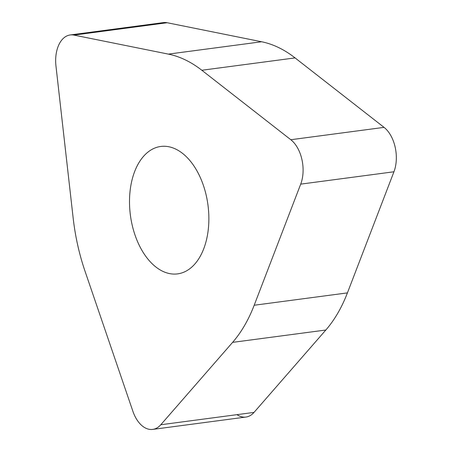<?xml version="1.0" encoding="UTF-8"?>
<svg xmlns="http://www.w3.org/2000/svg" width="452" height="452" viewBox="0 0 452 452"><rect width="100%" height="100%" fill="white"/><g stroke="black" fill="none" stroke-linecap="round" stroke-linejoin="round"><path stroke-width="0.68" d="M152.731 429.4L245.967 417.043A29.888 18.193 -97.5 0 0 254.024 412.399L325.835 330.017A158.155 96.276 -97.5 0 0 347.424 292.89L393.946 171.777A29.888 18.193 -97.5 0 0 389.63 133.611A29.888 18.193 -97.5 0 0 384.053 127.368L295.066 57.907A158.155 96.276 -97.5 0 0 261.612 41.759L167.2 22.736A29.888 18.193 -97.5 0 0 163.432 22.6L70.19 34.957A29.888 18.193 82.5 0 1 73.964 35.092L168.37 54.116A158.155 96.276 82.5 0 1 201.829 70.258L290.811 139.725A29.888 18.193 82.5 0 1 296.388 145.962A29.888 18.193 82.5 0 1 300.704 184.133L254.188 305.247A158.155 96.276 82.5 0 1 232.599 342.373L160.788 424.756A29.888 18.193 82.5 0 1 152.731 429.4A29.888 18.193 82.5 0 1 137.058 419.97A29.888 18.193 82.5 0 1 132.894 411.297L85.004 271.155A158.155 96.276 82.5 0 1 73.139 217.887L55.969 66.043A29.888 18.193 82.5 0 1 70.19 34.957M199.801 257.058A64.257 39.121 -97.5 0 0 203.072 184.472A64.257 39.121 -97.5 0 0 160.748 146.471A64.257 39.121 -97.5 0 0 138.572 163.291A64.257 39.121 -97.5 0 0 135.306 235.871A64.257 39.121 -97.5 0 0 177.63 273.872A64.257 39.121 -97.5 0 0 199.801 257.058M159.827 23.713A29.888 18.193 82.5 0 1 167.2 22.736L261.612 41.759A158.155 96.276 82.5 0 1 295.066 57.907L384.053 127.368A29.888 18.193 82.5 0 1 389.63 133.611A29.888 18.193 82.5 0 1 393.946 171.777L347.424 292.89A158.155 96.276 82.5 0 1 325.835 330.017L254.024 412.399A29.888 18.193 82.5 0 1 236.978 414.659M167.2 22.736L73.964 35.092M168.37 54.116L261.612 41.759M295.066 57.907L201.829 70.258M290.811 139.725L384.053 127.368M393.946 171.777L300.704 184.133M254.188 305.247L347.424 292.89M325.835 330.017L232.599 342.373M160.788 424.756L254.024 412.399"/></g></svg>
